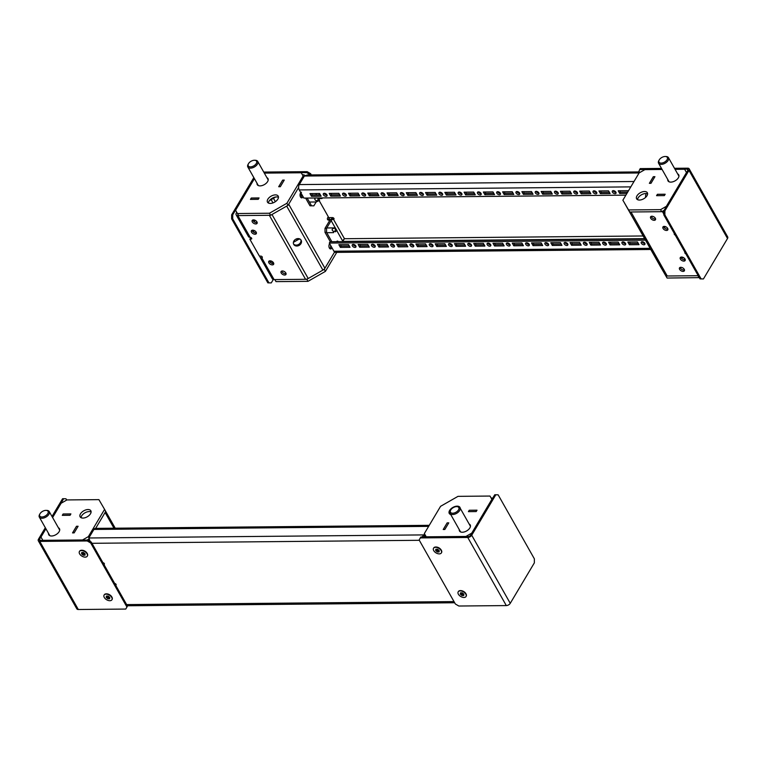 <?xml version="1.0" encoding="UTF-8"?>
<svg xmlns="http://www.w3.org/2000/svg" width="766" height="766" viewBox="0 0 766 766"><rect width="100%" height="100%" fill="white"/><g stroke="black" fill="none" stroke-linecap="round" stroke-linejoin="round"><path stroke-width="1.15" d="M293.742 244.421A4.261 3.524 149.7 0 0 293.761 244.45A4.261 3.524 149.7 0 0 299.19 245.359A4.261 3.524 149.7 0 0 301.134 240.198A4.261 3.524 149.7 0 0 301.115 240.16A4.261 3.524 149.7 0 0 295.686 239.251A4.261 3.524 149.7 0 0 293.742 244.421M293.531 243.971A4.261 3.524 149.7 0 0 298.673 244.431A4.261 3.524 149.7 0 0 300.808 239.729M251.238 237.766L249.773 239.088L259.406 256.112L260.794 256.103A1.187 0.699 30.8 0 1 262.231 256.945A1.187 0.699 30.8 0 1 262.288 257.558A1.187 0.699 30.8 0 1 261.752 257.807A3.782 2.126 150.5 0 1 260.028 257.041A3.782 2.126 150.5 0 1 259.885 256.112M254.417 178.65L235.583 210.277L236.742 212.326L236.349 212.977A3.782 2.126 -29.5 0 0 236.139 214.815L248.462 236.608A3.782 2.126 -29.5 0 0 250.195 237.374A1.187 0.699 30.8 0 1 251.641 238.216A1.187 0.699 30.8 0 1 251.688 238.829A1.187 0.699 30.8 0 1 251.162 239.078L249.773 239.088M270.877 262.815A2.126 1.235 89.5 0 0 270.973 260.947M272.083 263.408A2.126 1.235 89.5 0 0 272.591 261.79M273.51 262.834A2.834 1.676 30.8 0 1 273.634 264.299A2.834 1.676 30.8 0 1 271.356 264.739A2.834 1.676 30.8 0 1 268.885 262.872A2.834 1.676 30.8 0 1 268.751 261.397A2.834 1.676 30.8 0 1 271.03 260.957A2.834 1.676 30.8 0 1 273.51 262.834M273.759 263.485A2.834 1.676 30.8 0 1 269.661 261.56A2.834 1.676 30.8 0 1 269.412 260.9M285.833 272.983A2.834 1.676 30.8 0 1 285.967 274.458A2.834 1.676 30.8 0 1 283.688 274.898A2.834 1.676 30.8 0 1 281.208 273.031A2.834 1.676 30.8 0 1 281.084 271.557A2.834 1.676 30.8 0 1 283.363 271.116A2.834 1.676 30.8 0 1 285.833 272.983M286.082 273.644A2.834 1.676 30.8 0 1 281.993 271.71A2.834 1.676 30.8 0 1 281.744 271.059M256.936 221.91A2.834 1.676 30.8 0 1 257.06 223.385A2.834 1.676 30.8 0 1 254.791 223.816A2.834 1.676 30.8 0 1 252.311 221.949A2.834 1.676 30.8 0 1 252.186 220.474A2.834 1.676 30.8 0 1 254.465 220.043A2.834 1.676 30.8 0 1 256.936 221.91M257.185 222.561A2.834 1.676 30.8 0 1 253.096 220.637A2.834 1.676 30.8 0 1 252.847 219.976M256.17 232.184A2.834 1.676 30.8 0 1 256.294 233.659A2.834 1.676 30.8 0 1 254.015 234.09A2.834 1.676 30.8 0 1 251.545 232.222A2.834 1.676 30.8 0 1 251.42 230.748A2.834 1.676 30.8 0 1 253.69 230.317A2.834 1.676 30.8 0 1 256.17 232.184M256.418 232.835A2.834 1.676 30.8 0 1 252.33 230.911A2.834 1.676 30.8 0 1 252.081 230.26M329.686 243.712A2.834 1.647 89.5 0 0 329.399 248.088A2.834 1.647 89.5 0 0 330.606 248.95A2.834 1.647 89.5 0 0 331.946 247.715M329.83 248.634A2.834 1.647 89.5 0 0 330.615 245.369M300.789 192.639A2.834 1.647 89.5 0 0 300.502 197.006A2.834 1.647 89.5 0 0 301.708 197.877A2.834 1.647 89.5 0 0 303.049 196.642M300.933 197.551A2.834 1.647 89.5 0 0 301.718 194.286M260.028 257.041L272.351 278.834A3.782 2.126 -29.5 0 0 274.084 279.6L305.557 279.303A3.782 2.126 -29.5 0 0 308.2 278.518L322.898 270.111A3.782 2.126 -29.5 0 0 324.908 268.244L334.579 252.014L324.257 269.335L325.416 271.375L336.743 252.368M236.139 214.815A3.782 2.126 -29.5 0 0 237.862 215.581L269.335 215.294L305.557 279.303M270.226 260.813A2.126 1.235 89.5 0 0 270.168 262.221M254.341 232.615L254.111 232.203A2.834 1.647 89.5 0 0 252.914 231.332A2.834 1.647 89.5 0 0 252.646 231.37M259.023 198.011L251.296 198.049L250.53 199.399M250.511 199.361L258.219 199.294L259.061 197.944L251.277 198.021L250.453 199.399L258.238 199.323L259.004 197.982M304.878 175.567L304.935 175.653A3.782 2.126 -29.5 0 0 304.878 175.567A3.782 2.126 -29.5 0 0 303.154 174.801L302.417 174.811M308.2 278.518L271.978 214.499L286.685 206.102L322.898 270.111M324.908 268.244L288.696 204.235L298.625 187.546L288.045 205.317L270.618 215.275L238.638 215.572L236.742 212.326M280.299 186.674L278.757 186.693L282.664 180.125L278.69 186.722L280.318 186.713L284.224 180.144M319.154 200.577L328.298 216.74L327.599 217.927A1.187 0.689 89.5 0 0 327.446 219.22A1.187 0.689 89.5 0 0 328.087 219.957A1.187 0.689 89.5 0 0 328.557 219.622A3.782 2.126 -29.5 0 0 328.767 217.793A3.782 2.126 -29.5 0 0 328.662 217.63M284.205 180.106L282.664 180.125L284.263 180.077L280.318 186.713M278.479 197.331A6.147 3.457 -29.5 0 0 276.564 196.929A6.147 3.457 -29.5 0 0 268.406 203.028M270.321 203.43A6.147 3.457 -29.5 0 0 276.497 200.769A6.147 3.457 -29.5 0 0 278.211 196.134A6.147 3.457 -29.5 0 0 275.406 194.89A6.147 3.457 -29.5 0 0 269.22 197.551A6.147 3.457 -29.5 0 0 267.506 202.186A6.147 3.457 -29.5 0 0 270.321 203.43M257.022 183.256A6.147 3.457 -29.5 0 0 257.261 184.644A6.147 3.457 -29.5 0 0 260.076 185.879A6.147 3.457 -29.5 0 0 266.252 183.218A6.147 3.457 -29.5 0 0 267.966 178.583A6.147 3.457 -29.5 0 0 266.903 177.664M235.583 210.277L237.479 213.532L269.46 213.235L286.886 203.277L303.125 176.017L301.22 172.771L264.327 173.106M286.886 203.277L288.045 205.317M269.46 213.235L270.618 215.275M303.125 176.017L303.729 177.09M237.479 213.532L238.638 215.572M274.822 279.59L276.009 281.629L274.85 279.59L306.831 279.293L324.257 269.335M300.186 239.174L298.912 239.193L293.407 242.334M276.009 281.629L307.989 281.342L325.416 271.375M306.831 279.293L307.989 281.342M646.198 241.194L642.875 235.43L646.198 241.194M675.219 235.076A1.187 0.699 30.8 0 1 674.319 234.339A1.187 0.699 30.8 0 1 674.272 233.726A1.187 0.699 30.8 0 1 674.386 233.601M685.819 253.805A1.187 0.699 30.8 0 1 684.919 253.067A1.187 0.699 30.8 0 1 684.871 252.454A1.187 0.699 30.8 0 1 684.986 252.33M663.05 228.459A2.834 1.676 30.8 0 1 662.925 226.985A2.834 1.676 30.8 0 1 665.204 226.544A2.834 1.676 30.8 0 1 667.674 228.412A2.834 1.676 30.8 0 1 667.808 229.886A2.834 1.676 30.8 0 1 665.53 230.327A2.834 1.676 30.8 0 1 663.05 228.459M667.923 229.072A2.834 1.676 30.8 0 1 663.835 227.138A2.834 1.676 30.8 0 1 663.586 226.487M650.727 218.3A2.834 1.676 30.8 0 1 650.593 216.826A2.834 1.676 30.8 0 1 652.871 216.385A2.834 1.676 30.8 0 1 655.351 218.262A2.834 1.676 30.8 0 1 655.476 219.727A2.834 1.676 30.8 0 1 653.197 220.168A2.834 1.676 30.8 0 1 650.727 218.3M655.6 218.913A2.834 1.676 30.8 0 1 651.502 216.989A2.834 1.676 30.8 0 1 651.253 216.328M679.624 269.373A2.834 1.676 30.8 0 1 679.49 267.899A2.834 1.676 30.8 0 1 681.769 267.468A2.834 1.676 30.8 0 1 684.249 269.335A2.834 1.676 30.8 0 1 684.373 270.81A2.834 1.676 30.8 0 1 682.094 271.25A2.834 1.676 30.8 0 1 679.624 269.373M684.498 269.986A2.834 1.676 30.8 0 1 680.399 268.062A2.834 1.676 30.8 0 1 680.16 267.411M680.39 259.1A2.834 1.676 30.8 0 1 680.265 257.625A2.834 1.676 30.8 0 1 682.544 257.194A2.834 1.676 30.8 0 1 685.015 259.061A2.834 1.676 30.8 0 1 685.139 260.536A2.834 1.676 30.8 0 1 682.87 260.967A2.834 1.676 30.8 0 1 680.39 259.1M685.264 259.712A2.834 1.676 30.8 0 1 681.175 257.788A2.834 1.676 30.8 0 1 680.926 257.127M663.806 211.464A3.782 2.126 150.5 0 1 662.475 211.684L631.002 211.981L667.224 275.99A3.782 2.126 150.5 0 1 665.501 275.243L660.694 267.018A3.782 2.126 150.5 0 1 660.685 267.008A3.782 2.126 150.5 0 1 660.685 266.989L624.482 203A3.782 2.126 150.5 0 1 624.472 202.99L660.685 267.008M698.209 275.712L667.224 275.99M664.333 195.569L656.644 195.675L657.41 194.325L665.118 194.258L664.352 195.608L656.567 195.675L657.391 194.296L665.175 194.229L664.352 195.608M650.966 183.285L654.873 176.716L653.331 176.726L649.424 183.294L650.976 183.313M665.501 275.243L624.482 203M681.089 257.625A6.147 3.457 150.5 0 1 681.903 257.567A6.147 3.457 150.5 0 1 684.718 258.812A6.147 3.457 150.5 0 1 684.976 259.779M699.301 277.627L667.1 278.048L660.263 266.242M683.559 259.626A6.147 3.457 150.5 0 1 684.488 259.808M699.08 277.752L697.922 275.712L665.941 276.009L660.254 266.262M667.1 278.048L665.941 276.009M639.447 200.05A6.147 3.457 150.5 0 1 636.632 198.806A6.147 3.457 150.5 0 1 638.346 194.171A6.147 3.457 150.5 0 1 644.532 191.51A6.147 3.457 150.5 0 1 647.337 192.745A6.147 3.457 150.5 0 1 645.623 197.379A6.147 3.457 150.5 0 1 639.447 200.05M637.532 199.648A6.147 3.457 150.5 0 1 645.69 193.549A6.147 3.457 150.5 0 1 647.605 193.951M677.642 173.901A6.147 3.457 150.5 0 1 678.714 174.82A6.147 3.457 150.5 0 1 676.991 179.455A6.147 3.457 150.5 0 1 670.815 182.117A6.147 3.457 150.5 0 1 668 180.881A6.147 3.457 150.5 0 1 667.76 179.493M664.151 210.296L661.709 211.694L629.729 211.99L622.873 200.194L639.112 172.934L644.924 169.621L662.083 169.458M675.066 169.343L684.603 169.257L686.508 172.503L666.363 206.332L660.551 209.654L628.57 209.941L622.873 200.194M650.985 183.313L649.367 183.333L653.312 176.697L654.93 176.678L650.985 183.313M629.729 211.99L628.57 209.941M661.709 211.694L660.551 209.654M82.441 518.055A2.834 1.676 -149.2 0 0 81.512 517.873M70.079 515.288L62.295 515.355L63.118 513.976L70.893 513.909L70.079 515.288L70.855 513.976M78.046 526.29L74.158 532.887L72.54 532.906L76.485 526.271L78.065 526.319M105.315 510.683A3.782 2.126 150.5 0 1 105.105 512.511L95.654 528.377L105.746 511.429L104.588 509.38L88.358 536.64L82.546 539.963L42.858 540.327L40.962 537.081L45.912 528.77M89.143 539.312L89.124 539.341A3.782 2.126 150.5 0 1 88.301 540.346M74.158 532.887L78.103 526.252L76.485 526.271L72.617 532.897M70.06 515.25L62.372 515.355M70.836 513.938L63.138 514.005L62.352 515.327M74.139 532.858L72.598 532.868M88.023 509.534A6.147 3.457 150.5 0 1 90.838 510.778A6.147 3.457 150.5 0 1 89.124 515.413A6.147 3.457 150.5 0 1 82.939 518.075A6.147 3.457 150.5 0 1 80.124 516.83A6.147 3.457 150.5 0 1 81.847 512.195A6.147 3.457 150.5 0 1 88.023 509.534M81.024 517.672A6.147 3.457 150.5 0 1 89.182 511.583A6.147 3.457 150.5 0 1 91.097 511.975M58.398 527.774A6.147 3.457 150.5 0 1 59.461 528.703A6.147 3.457 150.5 0 1 57.747 533.337A6.147 3.457 150.5 0 1 51.571 535.999A6.147 3.457 150.5 0 1 48.756 534.764A6.147 3.457 150.5 0 1 48.517 533.366M89.038 538.958L87.123 540.049M42.906 540.461L40.962 537.081M52.605 517.538L61.108 503.252L66.92 499.93L98.9 499.633L104.588 509.38M88.971 537.722L88.358 536.64M492.71 498.187A3.782 2.126 -29.5 0 0 491.916 498.092L491.178 498.101M468.486 511.64L476.193 511.564L477.017 510.185L469.232 510.261L468.409 511.64L476.193 511.564M469.232 510.261L468.466 511.602M424.345 533.567L426.241 536.813L465.929 536.449L471.741 533.136L491.887 499.298L489.991 496.052L458.011 496.349L440.584 506.307L424.345 533.567L425.503 535.606L425.111 536.267A3.782 2.126 -29.5 0 0 424.804 536.956M448.732 522.919L444.826 529.488L448.771 522.852L447.153 522.872L443.284 529.507M469.252 510.29L476.979 510.252M444.826 529.488L443.208 529.507L447.153 522.872L448.713 522.891M443.265 529.469L444.807 529.459M476.959 510.223L476.174 511.535M450.245 513.689A6.147 3.457 -29.5 0 0 450.149 514.292M460.213 508.251A6.147 3.457 -29.5 0 0 459.964 507.398A6.147 3.457 -29.5 0 0 457.149 506.154A6.147 3.457 -29.5 0 0 450.973 508.815A6.147 3.457 -29.5 0 0 449.259 513.45A6.147 3.457 -29.5 0 0 450.724 514.522M459.255 529.603A6.147 3.457 -29.5 0 0 459.495 531.001A6.147 3.457 -29.5 0 0 462.31 532.236A6.147 3.457 -29.5 0 0 468.495 529.574A6.147 3.457 -29.5 0 0 470.209 524.94A6.147 3.457 -29.5 0 0 469.137 524.011M425.503 535.606L426.289 536.947M441.647 195.301A2.126 1.254 -149.2 0 0 442.604 194.851A2.126 1.254 -149.2 0 0 442.059 193.176A2.126 1.254 -149.2 0 0 439.904 192.228A2.126 1.254 -149.2 0 0 438.947 192.678A2.126 1.254 -149.2 0 0 439.493 194.353A2.126 1.254 -149.2 0 0 441.647 195.301M439.713 192.247A2.126 1.254 -149.2 0 0 442.422 193.98A2.126 1.254 -149.2 0 0 442.614 193.97M422.372 195.474A2.126 1.254 -149.2 0 0 423.339 195.033A2.126 1.254 -149.2 0 0 422.794 193.348A2.126 1.254 -149.2 0 0 420.639 192.41A2.126 1.254 -149.2 0 0 419.682 192.85A2.126 1.254 -149.2 0 0 420.228 194.535A2.126 1.254 -149.2 0 0 422.372 195.474M420.448 192.419A2.126 1.254 -149.2 0 0 423.158 194.162A2.126 1.254 -149.2 0 0 423.349 194.152M480.177 194.947A2.126 1.254 -149.2 0 0 481.134 194.497A2.126 1.254 -149.2 0 0 480.588 192.821A2.126 1.254 -149.2 0 0 478.444 191.883A2.126 1.254 -149.2 0 0 477.477 192.323A2.126 1.254 -149.2 0 0 478.022 193.999A2.126 1.254 -149.2 0 0 480.177 194.947M478.252 191.893A2.126 1.254 -149.2 0 0 480.952 193.626A2.126 1.254 -149.2 0 0 481.144 193.616M460.912 195.119A2.126 1.254 -149.2 0 0 461.869 194.679A2.126 1.254 -149.2 0 0 461.324 192.994A2.126 1.254 -149.2 0 0 459.179 192.055A2.126 1.254 -149.2 0 0 458.212 192.496A2.126 1.254 -149.2 0 0 458.757 194.181A2.126 1.254 -149.2 0 0 460.912 195.119M458.978 192.065A2.126 1.254 -149.2 0 0 461.687 193.808A2.126 1.254 -149.2 0 0 461.879 193.798M364.578 196A2.126 1.254 -149.2 0 0 365.545 195.56A2.126 1.254 -149.2 0 0 364.999 193.884A2.126 1.254 -149.2 0 0 362.845 192.936A2.126 1.254 -149.2 0 0 361.887 193.377A2.126 1.254 -149.2 0 0 362.433 195.062A2.126 1.254 -149.2 0 0 364.578 196M362.653 192.946A2.126 1.254 -149.2 0 0 365.363 194.688A2.126 1.254 -149.2 0 0 365.554 194.679M345.313 196.182A2.126 1.254 -149.2 0 0 346.28 195.732A2.126 1.254 -149.2 0 0 345.734 194.057A2.126 1.254 -149.2 0 0 343.58 193.118A2.126 1.254 -149.2 0 0 342.622 193.559A2.126 1.254 -149.2 0 0 343.168 195.234A2.126 1.254 -149.2 0 0 345.313 196.182M343.388 193.128A2.126 1.254 -149.2 0 0 346.098 194.861A2.126 1.254 -149.2 0 0 346.289 194.851M403.108 195.646A2.126 1.254 -149.2 0 0 404.075 195.206A2.126 1.254 -149.2 0 0 403.529 193.53A2.126 1.254 -149.2 0 0 401.374 192.582A2.126 1.254 -149.2 0 0 400.417 193.032A2.126 1.254 -149.2 0 0 400.963 194.708A2.126 1.254 -149.2 0 0 403.108 195.646M401.183 192.601A2.126 1.254 -149.2 0 0 403.893 194.334A2.126 1.254 -149.2 0 0 404.084 194.325M383.843 195.828A2.126 1.254 -149.2 0 0 384.81 195.387A2.126 1.254 -149.2 0 0 384.264 193.702A2.126 1.254 -149.2 0 0 382.11 192.764A2.126 1.254 -149.2 0 0 381.152 193.204A2.126 1.254 -149.2 0 0 381.698 194.88A2.126 1.254 -149.2 0 0 383.843 195.828M381.918 192.773A2.126 1.254 -149.2 0 0 384.628 194.516A2.126 1.254 -149.2 0 0 384.819 194.497M595.766 193.884A2.126 1.254 -149.2 0 0 596.733 193.444A2.126 1.254 -149.2 0 0 596.178 191.759A2.126 1.254 -149.2 0 0 594.033 190.82A2.126 1.254 -149.2 0 0 593.066 191.261A2.126 1.254 -149.2 0 0 593.621 192.946A2.126 1.254 -149.2 0 0 595.766 193.884M593.842 190.83A2.126 1.254 -149.2 0 0 596.551 192.572A2.126 1.254 -149.2 0 0 596.743 192.563M576.501 194.066A2.126 1.254 -149.2 0 0 577.459 193.616A2.126 1.254 -149.2 0 0 576.913 191.94A2.126 1.254 -149.2 0 0 574.768 190.993A2.126 1.254 -149.2 0 0 573.801 191.443A2.126 1.254 -149.2 0 0 574.356 193.118A2.126 1.254 -149.2 0 0 576.501 194.066M574.577 191.012A2.126 1.254 -149.2 0 0 577.286 192.745A2.126 1.254 -149.2 0 0 577.478 192.735M518.706 194.593A2.126 1.254 -149.2 0 0 519.664 194.152A2.126 1.254 -149.2 0 0 519.118 192.467A2.126 1.254 -149.2 0 0 516.973 191.529A2.126 1.254 -149.2 0 0 516.006 191.969A2.126 1.254 -149.2 0 0 516.552 193.645A2.126 1.254 -149.2 0 0 518.706 194.593M516.782 191.538A2.126 1.254 -149.2 0 0 519.482 193.281A2.126 1.254 -149.2 0 0 519.683 193.262M499.442 194.765A2.126 1.254 -149.2 0 0 500.399 194.325A2.126 1.254 -149.2 0 0 499.853 192.649A2.126 1.254 -149.2 0 0 497.708 191.701A2.126 1.254 -149.2 0 0 496.741 192.142A2.126 1.254 -149.2 0 0 497.287 193.827A2.126 1.254 -149.2 0 0 499.442 194.765M497.517 191.711A2.126 1.254 -149.2 0 0 500.217 193.453A2.126 1.254 -149.2 0 0 500.409 193.444M557.236 194.238A2.126 1.254 -149.2 0 0 558.194 193.798A2.126 1.254 -149.2 0 0 557.648 192.113A2.126 1.254 -149.2 0 0 555.503 191.174A2.126 1.254 -149.2 0 0 554.536 191.615A2.126 1.254 -149.2 0 0 555.091 193.3A2.126 1.254 -149.2 0 0 557.236 194.238M555.312 191.184A2.126 1.254 -149.2 0 0 558.021 192.927A2.126 1.254 -149.2 0 0 558.213 192.908M537.971 194.411A2.126 1.254 -149.2 0 0 538.929 193.97A2.126 1.254 -149.2 0 0 538.383 192.295A2.126 1.254 -149.2 0 0 536.238 191.347A2.126 1.254 -149.2 0 0 535.271 191.797A2.126 1.254 -149.2 0 0 535.817 193.472A2.126 1.254 -149.2 0 0 537.971 194.411M536.047 191.366A2.126 1.254 -149.2 0 0 538.757 193.099A2.126 1.254 -149.2 0 0 538.948 193.089M470.544 246.374A2.126 1.254 -149.2 0 0 471.502 245.934A2.126 1.254 -149.2 0 0 470.956 244.249A2.126 1.254 -149.2 0 0 468.811 243.31A2.126 1.254 -149.2 0 0 467.844 243.751A2.126 1.254 -149.2 0 0 468.39 245.436A2.126 1.254 -149.2 0 0 470.544 246.374M468.61 243.32A2.126 1.254 -149.2 0 0 471.32 245.063A2.126 1.254 -149.2 0 0 471.511 245.053M451.279 246.547A2.126 1.254 -149.2 0 0 452.237 246.106A2.126 1.254 -149.2 0 0 451.691 244.431A2.126 1.254 -149.2 0 0 449.537 243.483A2.126 1.254 -149.2 0 0 448.579 243.933A2.126 1.254 -149.2 0 0 449.125 245.608A2.126 1.254 -149.2 0 0 451.279 246.547M449.345 243.502A2.126 1.254 -149.2 0 0 452.055 245.235A2.126 1.254 -149.2 0 0 452.246 245.225M509.074 246.02A2.126 1.254 -149.2 0 0 510.032 245.58A2.126 1.254 -149.2 0 0 509.486 243.894A2.126 1.254 -149.2 0 0 507.341 242.956A2.126 1.254 -149.2 0 0 506.374 243.397A2.126 1.254 -149.2 0 0 506.92 245.082A2.126 1.254 -149.2 0 0 509.074 246.02M507.149 242.966A2.126 1.254 -149.2 0 0 509.85 244.708A2.126 1.254 -149.2 0 0 510.051 244.699M489.809 246.202A2.126 1.254 -149.2 0 0 490.767 245.752A2.126 1.254 -149.2 0 0 490.221 244.076A2.126 1.254 -149.2 0 0 488.076 243.128A2.126 1.254 -149.2 0 0 487.109 243.578A2.126 1.254 -149.2 0 0 487.655 245.254A2.126 1.254 -149.2 0 0 489.809 246.202M487.885 243.148A2.126 1.254 -149.2 0 0 490.585 244.881A2.126 1.254 -149.2 0 0 490.776 244.871M393.475 247.083A2.126 1.254 -149.2 0 0 394.442 246.633A2.126 1.254 -149.2 0 0 393.896 244.957A2.126 1.254 -149.2 0 0 391.742 244.019A2.126 1.254 -149.2 0 0 390.784 244.459A2.126 1.254 -149.2 0 0 391.33 246.135A2.126 1.254 -149.2 0 0 393.475 247.083M391.55 244.028A2.126 1.254 -149.2 0 0 394.26 245.762A2.126 1.254 -149.2 0 0 394.452 245.752M374.21 247.255A2.126 1.254 -149.2 0 0 375.177 246.815A2.126 1.254 -149.2 0 0 374.631 245.13A2.126 1.254 -149.2 0 0 372.477 244.191A2.126 1.254 -149.2 0 0 371.52 244.632A2.126 1.254 -149.2 0 0 372.065 246.317A2.126 1.254 -149.2 0 0 374.21 247.255M372.286 244.201A2.126 1.254 -149.2 0 0 374.995 245.943A2.126 1.254 -149.2 0 0 375.187 245.934M432.005 246.729A2.126 1.254 -149.2 0 0 432.972 246.288A2.126 1.254 -149.2 0 0 432.426 244.603A2.126 1.254 -149.2 0 0 430.272 243.665A2.126 1.254 -149.2 0 0 429.314 244.105A2.126 1.254 -149.2 0 0 429.86 245.781A2.126 1.254 -149.2 0 0 432.005 246.729M430.08 243.674A2.126 1.254 -149.2 0 0 432.79 245.417A2.126 1.254 -149.2 0 0 432.981 245.398M412.74 246.901A2.126 1.254 -149.2 0 0 413.707 246.46A2.126 1.254 -149.2 0 0 413.161 244.785A2.126 1.254 -149.2 0 0 411.007 243.837A2.126 1.254 -149.2 0 0 410.049 244.277A2.126 1.254 -149.2 0 0 410.595 245.963A2.126 1.254 -149.2 0 0 412.74 246.901M410.815 243.847A2.126 1.254 -149.2 0 0 413.525 245.589A2.126 1.254 -149.2 0 0 413.717 245.58M624.663 244.967A2.126 1.254 -149.2 0 0 625.63 244.517A2.126 1.254 -149.2 0 0 625.075 242.841A2.126 1.254 -149.2 0 0 622.93 241.893A2.126 1.254 -149.2 0 0 621.973 242.343A2.126 1.254 -149.2 0 0 622.519 244.019A2.126 1.254 -149.2 0 0 624.663 244.967M622.739 241.912A2.126 1.254 -149.2 0 0 625.449 243.645A2.126 1.254 -149.2 0 0 625.64 243.636M605.399 245.139A2.126 1.254 -149.2 0 0 606.366 244.699A2.126 1.254 -149.2 0 0 605.81 243.014A2.126 1.254 -149.2 0 0 603.665 242.075A2.126 1.254 -149.2 0 0 602.698 242.516A2.126 1.254 -149.2 0 0 603.254 244.201A2.126 1.254 -149.2 0 0 605.399 245.139M603.474 242.085A2.126 1.254 -149.2 0 0 606.184 243.827A2.126 1.254 -149.2 0 0 606.375 243.818M547.604 245.666A2.126 1.254 -149.2 0 0 548.561 245.225A2.126 1.254 -149.2 0 0 548.016 243.55A2.126 1.254 -149.2 0 0 545.871 242.602A2.126 1.254 -149.2 0 0 544.904 243.042A2.126 1.254 -149.2 0 0 545.449 244.727A2.126 1.254 -149.2 0 0 547.604 245.666M545.679 242.611A2.126 1.254 -149.2 0 0 548.389 244.354A2.126 1.254 -149.2 0 0 548.58 244.344M528.339 245.848A2.126 1.254 -149.2 0 0 529.296 245.398A2.126 1.254 -149.2 0 0 528.751 243.722A2.126 1.254 -149.2 0 0 526.606 242.784A2.126 1.254 -149.2 0 0 525.639 243.224A2.126 1.254 -149.2 0 0 526.185 244.9A2.126 1.254 -149.2 0 0 528.339 245.848M526.414 242.793A2.126 1.254 -149.2 0 0 529.124 244.526A2.126 1.254 -149.2 0 0 529.316 244.517M586.134 245.311A2.126 1.254 -149.2 0 0 587.091 244.871A2.126 1.254 -149.2 0 0 586.545 243.195A2.126 1.254 -149.2 0 0 584.401 242.248A2.126 1.254 -149.2 0 0 583.433 242.698A2.126 1.254 -149.2 0 0 583.989 244.373A2.126 1.254 -149.2 0 0 586.134 245.311M584.209 242.267A2.126 1.254 -149.2 0 0 586.919 244A2.126 1.254 -149.2 0 0 587.11 243.99M566.869 245.493A2.126 1.254 -149.2 0 0 567.826 245.053A2.126 1.254 -149.2 0 0 567.28 243.368A2.126 1.254 -149.2 0 0 565.136 242.429A2.126 1.254 -149.2 0 0 564.169 242.87A2.126 1.254 -149.2 0 0 564.724 244.546A2.126 1.254 -149.2 0 0 566.869 245.493M564.944 242.439A2.126 1.254 -149.2 0 0 567.654 244.182A2.126 1.254 -149.2 0 0 567.845 244.162M613.298 190.648A2.126 1.254 30.8 0 1 615.443 191.586A2.126 1.254 30.8 0 1 615.998 193.262A2.126 1.254 30.8 0 1 615.031 193.712A2.126 1.254 30.8 0 1 612.886 192.764A2.126 1.254 30.8 0 1 612.331 191.088A2.126 1.254 30.8 0 1 613.298 190.648M616.008 192.381A2.126 1.254 30.8 0 1 615.816 192.39A2.126 1.254 30.8 0 1 613.106 190.657M642.195 241.721A2.126 1.254 30.8 0 1 644.34 242.659A2.126 1.254 30.8 0 1 644.895 244.344A2.126 1.254 30.8 0 1 643.928 244.785A2.126 1.254 30.8 0 1 641.784 243.847A2.126 1.254 30.8 0 1 641.238 242.161A2.126 1.254 30.8 0 1 642.195 241.721M644.905 243.464A2.126 1.254 30.8 0 1 644.713 243.473A2.126 1.254 30.8 0 1 642.004 241.73M326.048 196.355A2.126 1.254 -149.2 0 0 327.015 195.914A2.126 1.254 -149.2 0 0 326.46 194.229A2.126 1.254 -149.2 0 0 324.315 193.291A2.126 1.254 -149.2 0 0 323.357 193.731A2.126 1.254 -149.2 0 0 323.903 195.416A2.126 1.254 -149.2 0 0 326.048 196.355M324.123 193.3A2.126 1.254 -149.2 0 0 326.833 195.043A2.126 1.254 -149.2 0 0 327.025 195.033M354.945 247.437A2.126 1.254 -149.2 0 0 355.912 246.987A2.126 1.254 -149.2 0 0 355.367 245.311A2.126 1.254 -149.2 0 0 353.212 244.364A2.126 1.254 -149.2 0 0 352.255 244.814A2.126 1.254 -149.2 0 0 352.8 246.489A2.126 1.254 -149.2 0 0 354.945 247.437M353.021 244.383A2.126 1.254 -149.2 0 0 355.73 246.116A2.126 1.254 -149.2 0 0 355.922 246.106M454.458 192.266L444.826 192.362L446.358 195.081L456 194.995L454.458 192.266M435.184 192.448L425.551 192.534L427.093 195.263L436.725 195.167L435.184 192.448M492.988 191.921L483.356 192.007L484.897 194.727L494.53 194.641L492.988 191.921M473.723 192.094L464.091 192.18L465.632 194.909L475.265 194.813L473.723 192.094M377.389 192.975L367.757 193.061L369.298 195.79L378.931 195.703L377.389 192.975M358.124 193.156L348.492 193.243L350.033 195.962L359.666 195.876L358.124 193.156M415.919 192.62L406.286 192.716L407.828 195.435L417.46 195.349L415.919 192.62M396.654 192.802L387.022 192.888L388.563 195.608L398.196 195.522L396.654 192.802M608.577 190.858L598.945 190.945L600.487 193.674L610.119 193.578L608.577 190.858M589.313 191.031L579.68 191.127L581.222 193.846L590.854 193.76L589.313 191.031M531.518 191.567L521.885 191.653L523.427 194.373L533.059 194.286L531.518 191.567M512.253 191.739L502.62 191.826L504.162 194.554L513.795 194.468L512.253 191.739M570.048 191.213L560.415 191.299L561.957 194.028L571.589 193.932L570.048 191.213M550.783 191.385L541.15 191.471L542.692 194.2L552.324 194.114L550.783 191.385M338.859 193.329L329.227 193.415L330.768 196.144L340.401 196.058L338.859 193.329M639.438 171.919L307.358 174.964L304.361 176.036L299.276 184.577A3.782 2.193 -90.5 0 0 299.247 189.93L303.872 198.097L625.879 195.148M319.594 193.501L309.962 193.597L311.503 196.316L321.136 196.23L319.594 193.501M626.904 193.425L619.751 193.492L618.21 190.772L627.842 190.686L628.187 191.289M446.339 192.343L447.143 193.769L455.263 193.693M427.074 192.525L427.878 193.942L435.998 193.875M484.868 191.988L485.673 193.415L493.792 193.338M465.604 192.17L466.408 193.597L474.527 193.52M369.279 193.051L370.083 194.478L378.193 194.401M350.014 193.224L350.818 194.65L358.928 194.574M407.809 192.697L408.613 194.124L416.733 194.047M388.544 192.869L389.348 194.296L397.468 194.219M600.467 190.935L601.272 192.352L609.382 192.285M581.193 191.107L582.007 192.534L590.117 192.458M523.398 191.634L524.203 193.061L532.322 192.984M504.133 191.816L504.938 193.243L513.057 193.166M561.928 191.289L562.742 192.706L570.852 192.639M542.663 191.462L543.467 192.888L551.587 192.812M330.749 193.405L331.554 194.832L339.664 194.756M627.689 192.113L620.537 192.18L619.732 190.753M311.484 193.578L312.289 195.004L320.399 194.928M318.857 198.557L321.71 198.528A1.187 0.699 -149.2 0 0 322.247 198.279A1.187 0.699 -149.2 0 0 322.295 197.934M326.565 228.316L326.546 232.328L325.004 232.347L325.023 228.325L326.565 228.316L331.142 220.627A1.896 1.063 150.5 0 1 333.459 219.306A1.187 0.699 -149.2 0 0 333.995 219.057A1.187 0.699 -149.2 0 0 333.689 218.119A1.187 0.699 -149.2 0 0 332.501 217.601L327.762 217.64M325.023 228.325L329.6 220.646A3.782 2.126 150.5 0 1 333.612 218.042M305.624 198.088L309.981 205.786L313.849 205.843L309.981 205.786M307.166 198.068L311.513 205.767M316.138 201.985L313.849 205.843M336.963 230.92L342.775 241.194L344.441 238.714L343.178 240.112M325.004 232.347L330.318 241.73M326.546 232.328L331.86 241.721M336.6 241.673A2.126 1.235 -90.5 0 1 337.423 241.108A2.126 1.235 -90.5 0 1 338.266 241.654M650.774 249.486L335.527 252.378A3.782 2.193 -90.5 0 1 333.928 251.219L329.303 243.052L330.089 241.73L644.761 238.848M456 246.336L465.632 246.25L464.091 243.521L454.458 243.617L456 246.336L456.775 245.024L464.895 244.948M436.725 246.508L446.358 246.422L444.826 243.703L435.184 243.789L436.725 246.508L437.51 245.197L445.63 245.12M494.53 245.982L504.162 245.896L502.62 243.167L492.988 243.262L494.53 245.982L495.305 244.67L503.425 244.593M475.265 246.164L484.897 246.068L483.356 243.349L473.723 243.435L475.265 246.164L476.04 244.842L484.16 244.775M378.931 247.045L388.563 246.958L387.022 244.23L377.389 244.316L378.931 247.045L379.716 245.733L387.826 245.656M359.666 247.217L369.298 247.131L367.757 244.402L358.124 244.498L359.666 247.217L360.451 245.905L368.561 245.829M417.46 246.69L427.093 246.604L425.551 243.875L415.919 243.961L417.46 246.69L418.246 245.379L426.365 245.302M398.196 246.863L407.828 246.776L406.286 244.057L396.654 244.143L398.196 246.863L398.981 245.551L407.1 245.474M610.119 244.929L619.751 244.833L618.21 242.113L608.577 242.2L610.119 244.929L610.904 243.607L619.014 243.54M590.854 245.101L600.487 245.015L598.945 242.286L589.313 242.372L590.854 245.101L591.639 243.789L599.749 243.712M629.384 244.747L639.016 244.66L637.475 241.932L627.842 242.027L629.384 244.747L630.169 243.435L638.279 243.358M533.059 245.627L542.692 245.541L541.15 242.822L531.518 242.908L533.059 245.627L533.835 244.316L541.955 244.239M513.795 245.809L523.427 245.714L521.885 242.994L512.253 243.081L513.795 245.809L514.57 244.498L522.69 244.421M571.589 245.273L581.222 245.187L579.68 242.468L570.048 242.554L571.589 245.273L572.374 243.961L580.484 243.885M552.324 245.455L561.957 245.369L560.415 242.64L550.783 242.726L552.324 245.455L553.109 244.143L561.219 244.067M340.401 247.399L350.033 247.303L348.492 244.584L338.859 244.67L340.401 247.399L341.186 246.078L349.296 246.01M645.499 240.151L329.303 243.052M455.971 243.598L456.775 245.024M436.706 243.77L437.51 245.197M494.501 243.243L495.305 244.67M475.236 243.425L476.04 244.842M378.911 244.306L379.716 245.733M359.647 244.478L360.451 245.905M417.441 243.952L418.246 245.379M398.176 244.124L398.981 245.551M610.1 242.19L610.904 243.607M590.825 242.362L591.639 243.789M629.365 242.008L630.169 243.435M533.031 242.889L533.835 244.316M513.766 243.071L514.57 244.498M571.56 242.535L572.374 243.961M552.296 242.717L553.109 244.143M340.382 244.66L341.186 246.078M312.289 195.004L311.503 196.316M620.537 192.18L619.751 193.492M331.554 194.832L330.768 196.144M543.467 192.888L542.692 194.2M562.742 192.706L561.957 194.028M504.938 193.243L504.162 194.554M524.203 193.061L523.427 194.373M582.007 192.534L581.222 193.846M601.272 192.352L600.487 193.674M389.348 194.296L388.563 195.608M408.613 194.124L407.828 195.435M350.818 194.65L350.033 195.962M370.083 194.478L369.298 195.79M466.408 193.597L465.632 194.909M485.673 193.415L484.897 194.727M427.878 193.942L427.093 195.263M447.143 193.769L446.358 195.081M315.784 197.915C314.376 198.72 314.462 199.62 316.052 200.615L316.674 201.717L319.546 200.366L318.522 197.963M318.034 197.973L317.785 201.123L316.262 201.985L309.895 202.042M317.785 201.123L319.546 200.366M424.508 533.854L423.876 534.907L424.651 536.267L425.283 535.214M90.177 541.438L88.818 537.981L93.902 529.44A3.782 2.193 -90.5 0 1 95.405 528.377L429.257 525.323M103.898 563.106L103.161 563.115M103.898 564.408A1.187 0.699 -149.2 0 0 104.348 564.169A1.187 0.699 -149.2 0 0 104.08 563.269A1.187 0.699 -149.2 0 0 102.931 562.713M115.647 585.186A1.187 0.699 -149.2 0 0 116.106 584.937A1.187 0.699 -149.2 0 0 115.829 584.037A1.187 0.699 -149.2 0 0 114.689 583.481M424.565 536.966L425.398 535.415M89.526 540.269L89.517 541.055M424.651 536.267L423.521 536.976M88.818 537.981L423.876 534.907L422.018 536.985M424.259 536.478L424.891 536.707M306.62 172.589L307.166 171.67L310.632 173.691L310.086 174.61L306.62 172.589L264.251 172.972M307.166 171.67L263.734 172.063M273.29 279.504L271.26 282.913L267.851 282.855L271.26 282.913M254.341 178.516L232.73 214.815L232.711 218.827L231.629 218.837L267.851 282.855M231.629 218.837L231.648 214.825L232.73 214.815M253.824 177.597L231.648 214.825M232.711 218.827L268.933 282.845M310.632 173.691L311.331 174.926M674.482 168.3L687.696 168.185A3.217 1.81 150.5 0 1 689.17 168.826L727.7 236.933A3.217 1.81 150.5 0 1 727.518 238.494L703.427 278.958L700.019 278.891L663.796 214.882L663.816 210.861L664.888 210.851L664.878 214.873L663.796 214.882M689.17 168.826A3.217 1.81 150.5 0 1 688.988 170.387L664.888 210.851M674.99 169.209L687.15 169.104A1.896 1.063 150.5 0 1 688.012 169.487A1.896 1.063 150.5 0 1 687.906 170.397L663.816 210.861M700.019 278.891L701.091 278.881L664.878 214.873M701.091 278.881L703.427 278.958M661.498 168.424L640.232 168.616L639.677 169.535L662.015 169.334M639.677 169.535L638.71 171.929M112.008 599.606A4.558 2.691 -149.2 0 0 112.114 599.452A4.558 2.691 -149.2 0 0 111.903 597.087A4.558 2.691 -149.2 0 0 111.874 597.03A4.558 2.691 -149.2 0 0 106.512 593.842L106.752 593.842A4.261 2.509 30.8 0 1 111.759 596.829A4.261 2.509 30.8 0 1 111.788 596.877M87.343 556.02A4.558 2.691 -149.2 0 0 87.448 555.867A4.558 2.691 -149.2 0 0 87.247 553.502A4.558 2.691 -149.2 0 0 87.219 553.445A4.558 2.691 -149.2 0 0 81.857 550.247L82.086 550.256A4.261 2.509 30.8 0 1 87.094 553.243A4.261 2.509 30.8 0 1 87.123 553.291M125.768 609.066L127.472 606.088L125.768 609.066L78.304 609.506A3.217 1.81 150.5 0 1 76.83 608.855L38.3 540.748A3.217 1.81 150.5 0 1 38.482 539.187L45.318 527.717M87.238 540.968L87.784 540.049L91.259 542.069L90.704 542.989L87.238 540.968L39.775 541.399A3.217 1.81 150.5 0 1 38.3 540.748M87.784 540.049L40.32 540.48A1.896 1.063 150.5 0 1 39.449 540.097A1.896 1.063 150.5 0 1 39.554 539.178L45.836 528.636M52.528 517.404L63.655 498.714L62.573 498.723L52.002 516.476M66.699 500.054L65.981 498.79L63.655 498.714M127.472 606.088L91.259 542.069M126.926 607.007L90.704 542.989M467.767 537.483A3.217 1.81 -29.5 0 0 471.722 535.223L495.822 494.759L494.74 494.769L470.64 535.233A1.896 1.063 -29.5 0 1 468.323 536.564L420.85 536.995L420.304 537.914L467.767 537.483L506.307 605.58A3.217 1.81 -29.5 0 0 510.252 603.33L534.352 562.866L534.371 558.845L498.149 494.836L495.822 494.759M420.304 537.914L419.146 539.982L455.368 604.001L458.834 606.021L506.307 605.58M466.111 596.36A4.558 2.691 -149.2 0 0 466.207 596.207A4.558 2.691 -149.2 0 0 466.006 593.842A4.558 2.691 -149.2 0 0 465.977 593.784A4.558 2.691 -149.2 0 0 460.615 590.596L460.845 590.605A4.261 2.509 30.8 0 1 465.852 593.583A4.261 2.509 30.8 0 1 465.881 593.631M441.446 552.774A4.558 2.691 -149.2 0 0 441.551 552.621A4.558 2.691 -149.2 0 0 441.35 550.256A4.558 2.691 -149.2 0 0 441.312 550.199A4.558 2.691 -149.2 0 0 435.95 547.01L436.189 547.01A4.261 2.509 30.8 0 1 441.197 549.998A4.261 2.509 30.8 0 1 441.226 550.045M335.451 228.297L335.125 231.772L336.954 230.547L335.451 228.297M334.723 227.904L333.124 228.555C331.716 229.369 331.802 230.269 333.382 231.265L333.603 232.634L327.235 232.692M335.125 231.772L335.757 231.61M248.529 163.598A4.768 2.681 150.5 0 1 254.551 160.257A4.768 2.681 150.5 0 1 256.284 163.531A4.768 2.681 150.5 0 1 250.492 166.873A4.768 2.681 150.5 0 1 248.471 163.704A4.768 2.681 150.5 0 1 248.529 163.598M254.551 160.257L255.327 160.286A5.678 3.188 150.5 0 1 257.721 161.425A5.678 3.188 150.5 0 1 257.405 164.183A5.678 3.188 150.5 0 1 252.359 167.85A5.678 3.188 150.5 0 1 247.839 167.017A5.678 3.188 150.5 0 1 248.088 164.384A5.678 3.188 150.5 0 1 248.155 164.259M646.178 193.568A4.73 2.748 89.5 0 0 645.614 197.398M667.818 228.708A9.642 1.858 171.4 0 1 667.693 228.756L667.492 228.402A9.642 7.536 -63.7 0 0 667.55 228.201M664.869 226.458A4.73 2.748 89.5 0 0 664.917 228.306M659.267 159.835A4.768 2.681 150.5 0 1 665.29 156.494A4.768 2.681 150.5 0 1 667.033 159.768A4.768 2.681 150.5 0 1 661.23 163.11A4.768 2.681 150.5 0 1 659.21 159.941A4.768 2.681 150.5 0 1 659.267 159.835M665.29 156.494L666.075 156.523A5.678 3.188 150.5 0 1 668.459 157.662A5.678 3.188 150.5 0 1 668.144 160.42A5.678 3.188 150.5 0 1 663.097 164.087A5.678 3.188 150.5 0 1 658.578 163.254A5.678 3.188 150.5 0 1 658.827 160.621A5.678 3.188 150.5 0 1 658.894 160.506M85.074 553.828A2.126 1.254 -149.2 0 0 85.045 553.77L83.532 552.545A2.126 1.254 -149.2 0 0 83.389 552.487L81.771 552.497A2.126 1.254 -149.2 0 0 81.684 552.554L81.579 553.799A2.126 1.254 -149.2 0 0 81.646 553.923L83.149 555.149A2.126 1.254 -149.2 0 0 83.302 555.206L84.921 555.197A2.126 1.254 -149.2 0 0 84.997 555.139L85.112 553.885A2.126 1.254 -149.2 0 0 85.074 553.828M87.056 553.808A4.558 2.691 -149.2 0 0 83.082 550.811A4.558 2.691 -149.2 0 0 79.425 551.51A4.558 2.691 -149.2 0 0 79.626 553.885A4.558 2.691 -149.2 0 0 83.609 556.882A4.558 2.691 -149.2 0 0 87.267 556.183A4.558 2.691 -149.2 0 0 87.056 553.808M82.891 552.813L83.934 553.837A2.126 1.254 -149.2 0 0 84.088 553.895L84.26 553.914M81.857 550.247A4.558 2.691 -149.2 0 0 79.616 551.194A4.558 2.691 -149.2 0 0 79.53 551.357M83.686 554.929L84.586 553.569M106.273 597.451A2.126 1.254 -149.2 0 0 106.302 597.509L107.814 598.734A2.126 1.254 -149.2 0 0 107.958 598.792L109.576 598.782A2.126 1.254 -149.2 0 0 109.662 598.725L109.768 597.48A2.126 1.254 -149.2 0 0 109.701 597.356L108.198 596.13A2.126 1.254 -149.2 0 0 108.044 596.072L106.426 596.082A2.126 1.254 -149.2 0 0 106.35 596.149L106.235 597.394A2.126 1.254 -149.2 0 0 106.273 597.451M104.291 597.47A4.558 2.691 -149.2 0 0 108.265 600.467A4.558 2.691 -149.2 0 0 111.922 599.768A4.558 2.691 -149.2 0 0 111.721 597.394A4.558 2.691 -149.2 0 0 107.738 594.397A4.558 2.691 -149.2 0 0 104.08 595.096A4.558 2.691 -149.2 0 0 104.291 597.47M107.546 596.398L108.6 597.423A2.126 1.254 -149.2 0 0 108.743 597.48L108.916 597.499M106.512 593.842A4.558 2.691 -149.2 0 0 104.272 594.78A4.558 2.691 -149.2 0 0 104.186 594.943M108.341 598.514L109.241 597.154M47.779 513.651A4.768 2.681 150.5 0 1 41.986 516.993A4.768 2.681 150.5 0 1 39.966 513.823A4.768 2.681 150.5 0 1 40.023 513.718A4.768 2.681 150.5 0 1 46.046 510.376A4.768 2.681 150.5 0 1 47.779 513.651M46.046 510.376L46.831 510.405A5.678 3.188 150.5 0 1 49.215 511.544A5.678 3.188 150.5 0 1 48.9 514.302A5.678 3.188 150.5 0 1 43.853 517.969A5.678 3.188 150.5 0 1 39.334 517.136A5.678 3.188 150.5 0 1 39.583 514.503A5.678 3.188 150.5 0 1 39.65 514.379M439.177 550.591A2.126 1.254 -149.2 0 0 439.138 550.524L437.635 549.299A2.126 1.254 -149.2 0 0 437.482 549.241L435.864 549.251A2.126 1.254 -149.2 0 0 435.787 549.318L435.682 550.562A2.126 1.254 -149.2 0 0 435.749 550.677L437.252 551.913A2.126 1.254 -149.2 0 0 437.405 551.97L439.023 551.951A2.126 1.254 -149.2 0 0 439.1 551.893L439.205 550.649A2.126 1.254 -149.2 0 0 439.177 550.591M441.159 550.572A4.558 2.691 -149.2 0 0 437.185 547.566A4.558 2.691 -149.2 0 0 433.527 548.264A4.558 2.691 -149.2 0 0 433.728 550.639A4.558 2.691 -149.2 0 0 437.702 553.636A4.558 2.691 -149.2 0 0 441.36 552.937A4.558 2.691 -149.2 0 0 441.159 550.572M436.984 549.567L438.037 550.591A2.126 1.254 -149.2 0 0 438.181 550.649L438.363 550.668M435.95 547.01A4.558 2.691 -149.2 0 0 433.709 547.958A4.558 2.691 -149.2 0 0 433.623 548.121M437.779 551.683L438.679 550.323M460.366 594.205A2.126 1.254 -149.2 0 0 460.404 594.263L461.917 595.498A2.126 1.254 -149.2 0 0 462.061 595.555L463.679 595.536A2.126 1.254 -149.2 0 0 463.765 595.479L463.87 594.234A2.126 1.254 -149.2 0 0 463.803 594.11L462.291 592.884A2.126 1.254 -149.2 0 0 462.147 592.827L460.529 592.836A2.126 1.254 -149.2 0 0 460.443 592.903L460.337 594.148A2.126 1.254 -149.2 0 0 460.366 594.205M458.384 594.225A4.558 2.691 -149.2 0 0 462.367 597.221A4.558 2.691 -149.2 0 0 466.025 596.523A4.558 2.691 -149.2 0 0 465.814 594.157A4.558 2.691 -149.2 0 0 461.841 591.151A4.558 2.691 -149.2 0 0 458.183 591.859A4.558 2.691 -149.2 0 0 458.384 594.225M461.649 593.152L462.693 594.177A2.126 1.254 -149.2 0 0 462.846 594.234L463.018 594.253M460.615 590.596A4.558 2.691 -149.2 0 0 458.374 591.543A4.558 2.691 -149.2 0 0 458.288 591.706M462.444 595.278L463.344 593.909M458.528 509.888A4.768 2.681 150.5 0 1 452.725 513.23A4.768 2.681 150.5 0 1 450.705 510.06A4.768 2.681 150.5 0 1 450.762 509.955A4.768 2.681 150.5 0 1 456.785 506.613A4.768 2.681 150.5 0 1 458.528 509.888M456.785 506.613L457.57 506.642A5.678 3.188 150.5 0 1 459.954 507.781A5.678 3.188 150.5 0 1 459.638 510.539A5.678 3.188 150.5 0 1 454.592 514.206A5.678 3.188 150.5 0 1 450.073 513.373A5.678 3.188 150.5 0 1 450.322 510.74A5.678 3.188 150.5 0 1 450.389 510.616M250.195 237.374L237.862 215.581M274.084 279.6L261.752 257.807L262.25 256.974M254.982 222.274L253.632 219.89M329.361 221.039L328.557 219.622L327.609 219.631M301.67 196.106L300.329 193.731M254.111 232.203L253.594 232.203M251.65 238.245L251.162 239.078M662.475 211.684L663.796 214.03M105.105 512.511L113.981 528.205M105.737 511.439L115.226 528.195L105.737 511.439M299.247 189.93L630.801 186.885M342.651 241.405L644.637 238.638M299.276 184.577L634.009 181.513M304.361 176.036L639.093 172.972M318.876 193.511L319.681 194.937M333.957 218.463L333.459 219.306L344.441 238.714L643.134 235.976M315.812 193.539L316.617 194.966M331.142 220.627L335.374 228.105M321.71 198.528L322.065 197.934M650.114 248.328L333.928 251.219M318.417 200.96L319.537 200.376M316.052 200.615L317.584 200.769M428.634 526.376L93.902 529.44M419.328 540.298L91.949 543.305M454.008 601.597L126.629 604.594M116.068 584.353L115.609 585.119M104.31 563.585L103.86 564.341M271.346 200.012L272.983 202.904M294.249 240.495L294.833 241.52M273.682 198.72L275.358 201.669M296.423 238.906L297.151 240.198M727.518 238.494L688.988 170.387M687.897 170.416L687.15 169.104M40.292 540.48L39.554 539.178M78.304 609.506L39.775 541.399M471.722 535.223L510.252 603.33M300.961 192.946A2.308 1.36 30.8 0 1 300.904 193.013L300.148 193.961M333.871 228.268L335.403 228.421M334.886 227.971L335.508 228.23M333.382 231.265L334.924 231.418M269.929 200.041A8.512 4.787 -29.5 0 0 274.908 197.149M83.705 553.559L82.919 554.881M84.088 553.895L83.302 555.206M83.934 553.837L83.149 555.149M82.757 552.822L81.991 554.115M108.6 597.423L107.814 598.734M108.743 597.48L107.958 598.792M108.36 597.145L107.585 598.466M107.412 596.408L106.646 597.7M437.807 550.323L437.022 551.635M438.181 550.649L437.405 551.97M438.037 550.591L437.252 551.913M436.859 549.586L436.084 550.869M462.693 594.177L461.917 595.498M462.846 594.234L462.061 595.555M462.463 593.909L461.678 595.22M461.515 593.171L460.749 594.454M330.041 220.034L328.767 217.793M344.623 238.408L344.231 238.963M127.29 605.762L454.669 602.756M301.45 192.228L300.904 193.013M334.866 227.885L327.187 227.962M335.613 228.23L334.962 227.904M257.721 161.425L268.215 179.972M247.839 167.017L258.334 185.564M248.471 163.704L248.088 164.384M275.722 196.996L269.383 200.692M668.459 157.662L678.954 176.209M658.578 163.254L669.072 181.801M659.21 159.941L658.827 160.621M82.431 552.755L82.019 553.454M84.384 553.703L83.599 555.015M84.988 553.703L84.672 554.239M109.643 597.288L109.327 597.825M109.04 597.288L108.265 598.6M107.096 596.341L106.675 597.04M39.966 513.823L39.583 514.503M39.334 517.136L49.828 535.683M49.215 511.544L59.71 530.091M436.534 549.519L436.122 550.218M438.487 550.457L437.702 551.769M439.09 550.457L438.765 550.993M463.746 594.043L463.43 594.579M463.143 594.043L462.358 595.354M461.189 593.104L460.778 593.803M450.705 510.06L450.322 510.74M450.073 513.373L460.567 531.92M459.954 507.781L470.448 526.328"/></g></svg>

